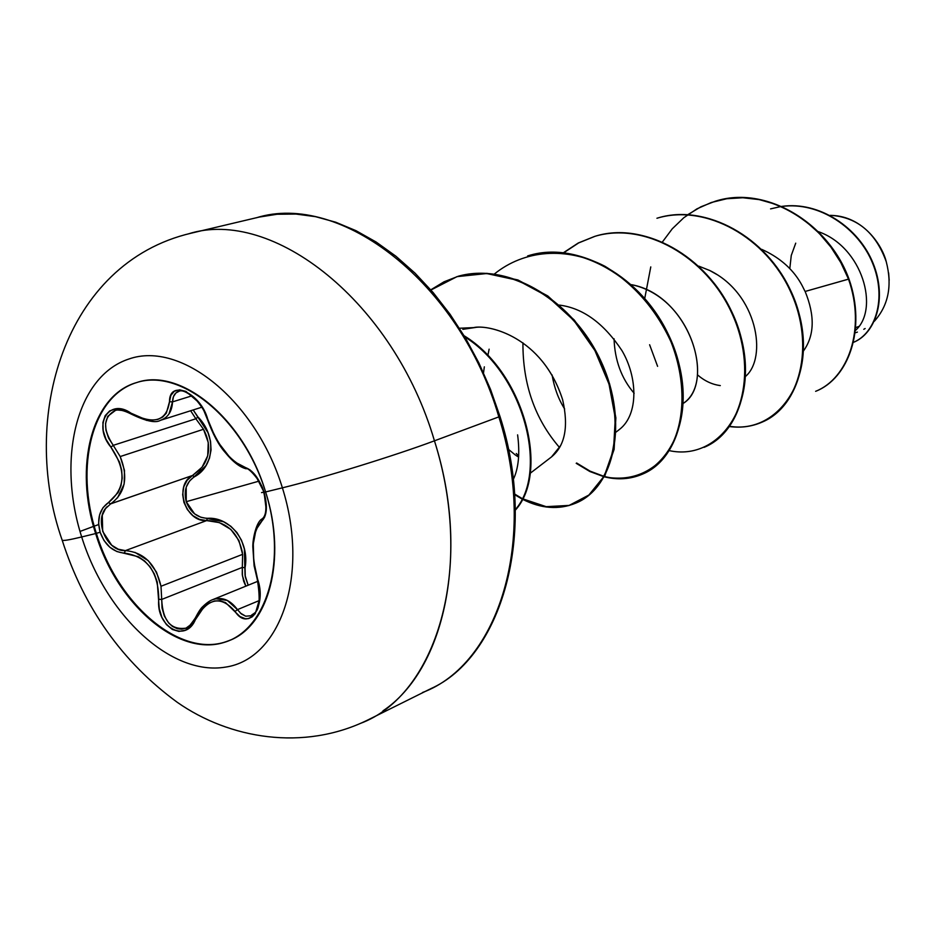 <?xml version="1.0" encoding="UTF-8"?>
<svg xmlns="http://www.w3.org/2000/svg" width="936" height="936" viewBox="0 0 936 936"><rect width="100%" height="100%" fill="white"/><g stroke="black" fill="none" stroke-linecap="round" stroke-linejoin="round"><path stroke-width="1.4" d="M230.467 640.002C183.667 661.108 118.158 606.505 96.373 533.298L95.659 533.555C73.687 466.877 91.494 395.062 136.832 382.508C180.706 367.134 243.933 418.778 265.602 491.95L282.391 487.831C309.875 574.985 280.437 659.19 225.517 667.111C170.96 676.342 106.014 615.163 81.689 536.96C106.014 615.163 170.96 676.342 225.517 667.111C280.437 659.19 309.875 574.985 282.391 487.831C255.68 400.468 181.069 340.622 128.992 358.979C76.448 376.026 56.675 458.944 81.689 536.96L95.659 533.555C74.307 466.912 91.623 396.536 136.293 382.672C180.601 367.731 243.149 418.579 265.602 491.95C288.721 565.145 264.478 636.457 218.088 643.757C172.002 652.158 116.392 600.35 95.659 533.555L81.689 536.96C69.206 539.978 62.689 541.031 62.139 540.119L62.139 540.119C62.689 541.031 69.206 539.978 81.689 536.96C56.675 458.944 76.448 376.026 128.992 358.979C181.069 340.622 255.68 400.468 282.391 487.831L265.602 491.95C287.399 559.283 268.492 627.647 227.635 641.148C180.894 659.892 117.152 605.569 95.659 533.555L96.373 533.298C117.854 605.288 181.596 659.587 228.326 640.844M207.546 418.755L207.815 419.609C201.029 393.061 169.205 378.577 169.486 401.766C166.561 421.258 153.75 425.073 131.04 413.197C108.611 397.285 92.383 425.459 110.904 447.139C126.454 470.047 125.635 488.522 108.447 502.562C99.473 509.09 96.701 518.989 100.14 532.268L96.373 533.298L100.14 532.268L103.99 540.493L109.804 547.197L116.836 551.526L138.317 556.698L144.635 560.992L150.099 566.865L154.358 574.002L157.236 582.052L159.237 608.575L161.881 617.315L166.432 624.605L172.353 629.472L178.94 631.426L185.504 630.162L191.236 625.88L203.978 606.938L209.137 603.053L214.648 600.959L220.206 600.83L225.564 602.632L239.955 616.543L245.407 618.755L248.555 618.591L252.158 616.882L255.294 613.583L259.939 597.882L259.553 588.253L253.761 561.284L253.293 543.875L255.996 529.753L264.701 516.953L266.292 510.167L264.034 492.125C259.015 478.109 252.615 469.86 244.846 467.356L246.273 468.807L244.846 467.356C229.8 461.191 217.456 445.267 207.815 419.609L207.464 418.848M261.542 492.605L264.034 492.125L255.469 475.359L250.087 469.966L234.901 461.998L229.624 457.084L219.258 443.699L214.683 435.895L204.235 410.892L199.029 402.655L185.948 391.423L179.583 389.821L174.33 391.26L170.843 395.425L169.486 401.766L172.528 401.872L173.452 396.63L175.968 392.909L179.104 391.283M185.971 628.126L181.561 629.168L177.243 628.699L172.446 626.418L168.679 622.99L164.397 616.134L162.033 608.026L161.706 599.438L242.319 567.403L242.623 554.334L161.004 586.264L242.623 554.334L238.926 540.517L230.818 529.413L219.398 522.616L206.645 520.591C185.223 522.382 173.452 485.012 192.512 475.488L202.036 467.216L207.722 455.785L208.248 442.506L203.51 429.273L120.206 456.557L124.488 470.434L124.149 484.029L117.515 497.882M110.822 503.755L192.512 475.488L200.421 469.111M163.905 418.79L160.395 420.346C167.977 417.667 172.025 411.512 172.528 401.872L191.985 395.823L172.528 401.872L169.006 413.923M242.424 552.673C238.001 531.859 226.079 521.165 206.645 520.591L125.354 550.625L118.287 549.21L111.712 545.232L102.691 531.426L102.27 515.291L105.499 508.634L110.623 503.884L108.447 502.562L103.007 507.663L99.602 514.835L98.596 523.399L100.14 532.268C104.961 545.15 113.034 552.088 124.371 553.094C146.975 556.276 158.441 571.674 158.769 599.297L161.706 599.438L242.319 567.403L242.424 575.734L245.829 586.17L243.676 581.233L242.26 574.423L242.319 567.403L245.068 567.707L245.267 576.88L248.169 585.211L245.045 575.383L244.366 548.976L241.511 540.271L236.925 532.537L230.818 526.266L223.564 521.75L200.749 517.222L194.571 513.841L186.241 501.684L259.015 481.139L186.241 501.684L186.206 487.176L189.446 481.151L205.955 465.648L209.465 458.242L211.056 449.959L210.53 441.277L208.003 432.666L193.19 409.945L197.952 416.953L195.858 418.778L190.651 410.752L195.858 418.778L197.952 416.953C216.625 435.544 214.484 466.339 194.395 476.81L192.512 475.488L194.395 476.81C186.252 482.356 183.538 490.651 186.241 501.684C190.336 512.308 197.391 517.854 207.394 518.298L206.645 520.591L207.394 518.298C230.385 516.613 249.889 542.061 245.068 567.707L242.319 567.403L242.623 554.334M359.997 723.563C436.41 695.647 475.125 568.152 434.444 440.821C395.986 455.27 320.639 478.577 282.391 487.831C320.639 478.577 395.986 455.27 434.444 440.821C393.81 301.942 272.364 206.996 188.241 233.918C272.364 206.996 393.81 301.942 434.444 440.821L498.841 416.883C459.787 282.532 340.224 191.213 256.16 217.842C340.224 191.213 459.787 282.532 498.841 416.883L499.953 416.368L498.841 416.883C538.048 540.037 498.689 664.338 422.51 692.5C498.689 664.338 538.048 540.037 498.841 416.883L434.444 440.821C470.211 553.621 444.799 669.521 382.988 710.833M98.666 524.558L94.255 526.137M93.541 526.395L80.016 531.437M795.729 243.161L791.271 255.423L789.797 268.655M831.379 215.397C863.507 216.251 882.449 245.758 886.263 261.752C875.909 233.052 857.762 217.608 831.847 215.409L830.021 215.374M855.305 330.584C879.84 309.348 862.711 246.858 818.064 231.555M803.544 350.86C814.507 335.462 815.034 315.666 805.135 291.459C803.135 288.662 795.53 264.514 761.693 249.35M697.355 374.728C704.41 380.894 712.062 384.509 720.299 385.585M745.559 376.401C767.637 357.529 757.411 293.658 709.652 270.457L698.818 266.152M683.233 403.381L683.303 403.334C716.356 381.712 689.13 295.156 631.531 284.684C692.453 297.192 714.917 384.404 683.233 403.393M552.064 374.926C554.323 387.984 558.523 399.333 564.654 408.962M616.075 432.081L619.796 429.168C638.551 414.391 637.779 377.536 622.03 350.719C603.837 323.248 582.952 308.049 559.354 305.089M484.333 366.842L483.526 372.809M508.353 449.257L515.525 455.142M516.251 455.621L518.626 457.096M530.197 473.277L551.503 456.932L560.699 445.513M473.546 327.623C487.036 324.184 541.944 335.38 562.63 399.719C542.74 337.135 489.189 324.418 474.798 327.565L462.805 329.332M518.708 455.879L516.262 453.527M874.294 321.305C888.428 305.499 892.417 285.644 886.263 261.752M687.831 214.648L700.888 206.797L715.092 201.298C764.993 185.141 827.927 222.581 848.519 279.15L805.135 291.459L848.964 278.986C866.596 328.875 848.507 378.32 816.063 391.131L815.63 391.318C848.074 378.507 866.151 329.051 848.519 279.15L840.856 262.665L831.004 247.244L819.211 233.321L805.767 221.305L791.037 211.513L775.371 204.212L759.166 199.59L742.845 197.753L726.781 198.736L711.36 202.48L696.922 208.868L683.807 217.725L672.259 228.805L662.524 241.827M781.735 206.482C819.398 201.24 858.558 228.232 872.633 263.297C887.024 298.432 875.452 333.38 853.328 342.4C875.452 333.38 887.024 298.432 872.633 263.297C858.558 228.232 819.398 201.24 781.735 206.482M770.574 208.88L781.033 206.505M781.607 206.423C819.445 200.854 858.955 227.928 873.066 263.215C887.527 298.549 875.675 333.625 853.328 342.412C875.675 333.625 887.527 298.549 873.066 263.215C858.955 227.928 819.445 200.854 781.607 206.423M815.853 391.225C848.414 378.53 866.631 329.004 848.964 278.986C828.372 222.44 765.449 185.012 715.56 201.158L715.326 201.228C765.25 184.907 828.348 222.335 848.964 278.986L848.519 279.15M562.63 399.719C568.795 426.851 564.993 446.004 551.222 457.154M634.163 393.284C621.504 378.577 614.8 360.407 614.051 338.785M698.806 266.152L709.652 270.457L717.116 274.646M650.777 266.912L644.775 298.245M649.619 344.752L657.598 366.339M576.213 463.32L589.832 471.498L603.907 476.705M527.927 255.844C586.86 237.019 661.6 292.137 678.846 363.402C697.203 434.608 654.592 490.616 604.469 476.494C618.006 479.911 630.794 479.08 642.81 473.99C680.963 458.207 696.29 394.349 668.983 335.837C642.213 277.15 578.659 240.341 528.22 255.762L527.647 255.926C578.085 240.505 641.663 277.337 668.433 336.036C695.752 394.559 680.437 458.441 642.283 474.224C630.373 479.267 617.702 480.133 604.293 476.81C628.29 481.326 648.59 474.435 665.203 456.148C684.672 429.601 687.948 385.035 671.042 341.944C655.972 309.254 633.941 284.029 604.937 266.269C566.374 246.39 524.324 249.748 494.348 274.037M514.601 494.629L522.019 499.017M522.405 499.216L545.934 506.961L568.76 505.615L588.873 495.05L604.34 475.921L613.548 449.572L615.291 418.088L609.02 384.111L594.91 350.579L573.862 320.451L547.443 296.338L517.655 280.274L486.743 273.546L456.979 276.635L430.806 289.832L444.015 281.806L458.429 276.19C509.781 262.302 573.733 301.895 600.853 362.419C628.489 422.815 613.606 487.492 575.815 503.123C558.944 510.05 541.137 508.751 522.405 499.216M761.904 422.218L762.138 422.113C799.952 406.399 816.18 346.156 791.154 291.693C766.642 237.054 706.189 203.252 657.435 218.1L656.932 218.252C705.697 203.404 766.163 237.206 790.674 291.856C815.712 346.343 799.496 406.598 761.67 422.311C751.573 426.629 740.891 428.045 729.624 426.57M563.507 252.673L578.272 242.997L594.594 236.422C644.202 221.282 706.2 256.534 731.8 313.139C757.926 369.568 742.096 431.59 704.071 447.361L704.574 447.139C742.599 431.367 758.429 369.369 732.303 312.952C706.715 256.359 644.74 221.118 595.132 236.258L578.682 242.904L563.811 252.708M576.623 463.004L590.125 471.159L604.083 476.389M575.815 503.123L576.389 502.878C614.18 487.235 629.062 422.581 601.438 362.209C574.341 301.696 510.389 262.115 459.05 276.015L458.429 276.19M515.291 510.202C549.783 472.797 525.014 372.902 464.116 335.755C525.014 372.902 549.783 472.797 515.291 510.202M464.759 336.831C524.406 374.33 548.625 472.06 515.28 509.71M489.13 349.163L487.855 355.551M513.22 479.606C518.579 468.456 520.03 453.539 517.608 434.866M430.958 290.008L457.107 276.6L486.907 273.335L517.889 279.946L547.771 295.94L574.283 320.042L595.413 350.216L609.582 383.807L615.865 417.865L614.11 449.409L604.855 475.792L589.306 494.922L569.111 505.417L546.203 506.668L522.627 498.794M522.23 498.584L514.554 493.986M559.599 447.583C534.936 419.094 522.721 384.181 522.931 342.833M594.863 236.34C652.17 218.135 724.148 269.498 741.125 337.522C759.166 405.475 718.626 461.284 669.451 450.672M657.177 218.182C713.045 200.526 782.59 248.789 799.157 313.958C816.742 379.033 777.781 434.269 729.483 426.278M888.627 272.879L889.188 280.215M865.133 328.524L863.776 329.296M857.399 332.116L855.036 332.853M855.574 327.67L858.862 326.407M202.983 465.941C210.343 454.802 210.518 442.588 203.51 429.273L195.858 418.778L113.244 445.337L108.599 438.083L105.967 430.244L105.569 423.552L107.734 416.333L115.397 410.448M251.199 615.748L245.723 616.204L241.359 613.946L237.463 609.628L259.319 600.538L237.463 609.628L235.03 611.442C248.473 632.28 267.333 605.662 257.482 578.857L257.669 579.489M201.813 407.207L160.231 420.393M146.718 420.44L131.894 413.934M117.854 410.015L124.745 410.74M240.295 613.022L245.618 616.18L251.035 615.818C253.258 611.98 263.227 615.642 257.26 579.267L254.101 565.789L252.825 546.952C252.591 539.031 256.382 521.422 262.197 518.86C266.631 515.373 267.053 506.13 263.461 491.119C262.501 482.976 247.923 466.444 246.203 468.796C239.862 467.263 232.9 461.869 225.319 452.615C218.872 445.466 212.881 434.362 207.371 419.293L204.294 411.676C203.311 409.149 200.398 404.96 195.577 399.134C187.446 392.125 181.841 389.54 178.764 391.377C174.786 392.769 172.715 396.267 172.528 401.872L169.486 401.766L166.327 413.185L162.735 417.023L157.845 419.41L151.901 420.194L145.22 419.363L131.04 413.197L131.18 414.051L131.04 413.197L123.412 409.664L116.041 408.845L109.699 410.892L105.183 415.631L102.913 422.487L103.206 430.712L105.979 439.23L110.904 447.139L113.244 445.337L110.904 447.139L119.504 462.138L121.68 470.176L122.195 478.214L120.966 485.796L118.111 492.547L108.447 502.562L110.623 503.884C125.307 493.143 128.501 477.372 120.194 456.557L203.51 429.273L195.858 418.778L113.244 445.337C102.539 428.992 103.112 417.409 114.952 410.576L115.128 410.53M110.623 503.884L192.512 475.488L187.235 480.168L183.807 486.697L182.672 494.606L183.936 502.421L187.387 509.605L192.91 515.666L199.52 519.375L206.645 520.591L125.354 550.625C106.33 551.643 93.144 519.304 107.266 506.563M134.948 552.357L148.274 560.676L156.499 572.153L161.004 586.264C155.809 564.174 143.922 552.287 125.354 550.625L124.371 553.094L125.354 550.625M191.658 624.031L186.112 628.068M211.513 600.14L212.343 599.789C209.746 600.713 206.564 602.983 202.808 606.587C200.983 608.061 198.455 611.91 195.226 618.123L195.238 618.099C189.645 626.207 186.521 629.554 185.866 628.161C170.773 630.244 162.712 620.662 161.706 599.438L158.769 599.297C155.821 627.108 185.96 643.804 195.624 619.105L195.226 618.134L204.539 604.995M212.343 599.789L215.736 598.747L227.308 600.432L237.463 609.628C230.139 599.719 221.762 596.443 212.343 599.789L257.856 581.279M257.26 579.279L257.482 578.857C250.579 551.561 251.948 532.35 261.624 521.212L262.244 518.825L261.624 521.212C267.006 516.099 267.801 506.399 264.034 492.125L265.567 491.833M131.192 414.063L131.18 414.051C145.876 421.188 155.61 423.283 160.395 420.346M120.206 456.557L113.244 445.337M161.706 599.438L161.004 586.264M195.226 618.134L195.624 619.105C207.815 597.788 220.954 595.226 235.03 611.442L237.463 609.628M96.373 533.298C74.447 466.76 92.149 395.074 137.346 382.356C92.149 395.074 74.447 466.76 96.373 533.298M499.953 416.368L490.487 389.294L478.904 362.981L465.356 337.826L450.04 314.25L433.181 292.594L415.057 273.172L395.94 256.253L376.143 242.026L355.949 230.654L335.673 222.195L315.596 216.684L295.998 214.063L277.103 214.25L259.096 217.105L191.19 233.181C63.987 262.911 19.258 418.79 62.162 540.154C83.912 607.99 122.3 662.068 177.337 702.363C229.531 738.82 303.334 751.421 367.251 720.264L429.741 689.2M474.798 327.565L459.471 328.243M499.953 416.38C538.27 535.053 500.783 657.774 430.513 688.814M114.952 410.576C118.451 409.161 123.856 410.319 131.18 414.051"/></g></svg>
